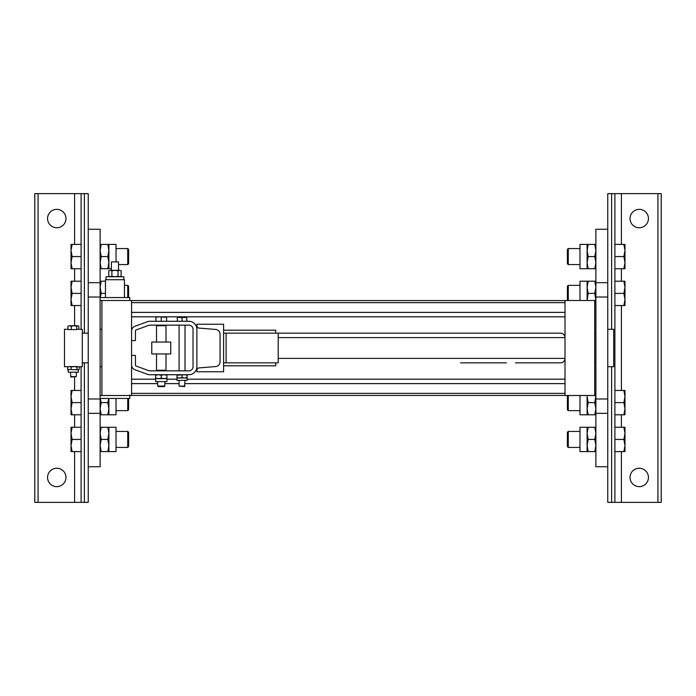 <?xml version="1.0" encoding="UTF-8"?>
<svg xmlns="http://www.w3.org/2000/svg" width="696" height="696" viewBox="0 0 696 696"><rect width="100%" height="100%" fill="white"/><g stroke="black" fill="none" stroke-linecap="round" stroke-linejoin="round"><path stroke-width="1.04" d="M565.013 300.498L565.013 395.502L594.697 395.502L594.697 300.498L565.013 300.498M131.579 300.498L131.579 395.502L101.894 395.502L101.894 300.498L131.579 300.498M163.943 316.828L565.013 316.828L565.013 312.374L131.579 312.374L131.579 316.828L158.592 316.828L155.921 317.306L155.921 316.828L166.614 316.828L166.614 317.306L158.592 316.828M565.013 312.374L131.579 312.374M565.013 383.626L185.014 383.626L565.013 383.626L565.013 379.172L187.094 379.172M155.626 379.172L131.579 379.172L131.579 383.626L157.705 383.626L131.579 383.626M179.081 383.626L164.83 383.626L179.081 383.626M150.04 325.145A4.159 4.159 0 0 0 148.613 325.389L136.225 329.904A1.183 1.183 0 0 0 135.442 331.018L135.442 340.579L131.579 340.579L131.579 331.018A5.046 5.046 0 0 1 134.902 326.276L147.3 321.761A8.013 8.013 0 0 1 150.04 321.282L188.877 321.282A8.013 8.013 0 0 1 196.89 329.295L196.89 366.705A8.013 8.013 0 0 1 188.877 374.718L150.04 374.718A8.013 8.013 0 0 1 147.3 374.239L134.902 369.724A5.046 5.046 0 0 1 131.579 364.982L131.579 355.421L135.442 355.421L135.442 364.982A1.183 1.183 0 0 0 136.225 366.096L148.613 370.611A4.159 4.159 0 0 0 150.04 370.855L188.877 370.855A4.159 4.159 0 0 0 193.036 366.705L193.036 329.295A4.159 4.159 0 0 0 188.877 325.145L150.04 325.145M223.607 330.191L275.729 330.191L275.729 333.158M275.729 362.842L275.729 365.809L223.607 365.809M226.096 362.842L226.096 333.158L278.217 333.158L278.217 362.842L223.607 362.842M223.607 333.158L226.096 333.158M156.522 353.933L156.522 370.263L166.013 370.263L166.013 353.933M166.013 342.067L166.013 325.737L156.522 325.737L156.522 342.067M152.485 342.067L151.772 342.067L151.772 353.933L170.764 353.933L170.764 342.067L152.485 342.067M155.921 321.282L155.921 317.306M166.614 321.282L166.614 317.306M161.263 321.282L161.263 317.306M157.705 325.145L157.705 325.737M157.705 386.071L164.83 386.071L164.308 386.593L158.227 386.593L157.705 386.071L157.705 381.608M157.705 370.855L157.705 370.263M155.626 381.608L166.91 381.608L166.91 378.641L155.626 378.641L155.626 381.608M166.91 374.718L166.91 375.222L164.091 374.718L161.263 375.222L161.263 378.137L164.091 378.641L166.91 378.137L166.91 378.641M166.91 375.222L166.91 378.137M155.626 378.641L155.626 378.137L158.444 378.641L161.263 378.137M161.263 375.222L158.444 374.718L155.626 375.222L155.626 378.137M155.626 375.222L155.626 374.718M185.014 386.15L179.081 386.15L184.571 386.593L185.014 380.355M186.798 317.48L179.672 317.48L186.798 317.48M186.798 321.282L186.798 317.907M182.047 321.282L182.047 317.907M177.297 317.48L179.672 317.48L177.297 317.48M177.297 321.282L177.297 317.907M185.014 325.145L185.014 370.855M187.094 374.718L187.094 375.17L184.571 374.718L177.001 375.17L177.001 374.718M177.001 375.17L177.001 377.536L179.524 377.98L177.001 377.98L177.001 380.355L187.094 380.355L187.094 377.98L184.571 377.98L187.094 377.536L187.094 377.98M187.094 375.17L187.094 377.536M182.047 375.17L182.047 377.536L184.571 377.98L179.524 377.98L182.047 377.536M177.001 377.98L177.001 377.536M223.607 371.751L196.89 371.751L196.89 370.263A2.375 2.375 0 0 1 199.073 367.897L215.673 366.566A4.75 4.75 0 0 0 220.049 361.833L220.049 334.167A4.75 4.75 0 0 0 215.673 329.434L199.073 328.103A2.375 2.375 0 0 1 196.89 325.737L196.89 324.249L223.607 324.249L223.607 371.751M460.535 362.842L506.401 362.842M506.401 333.158L460.535 333.158M515.484 362.842L560.515 362.842A4.507 4.454 180 0 0 565.013 358.388L278.217 358.388M278.217 337.612L565.013 337.612A4.507 4.454 180 0 0 560.515 333.158L278.217 333.158M100.111 297.009L100.111 229.254L88.235 229.254L88.235 466.746L100.111 466.746L100.111 297.009L88.235 297.009M595.889 297.009L595.889 229.254L607.765 229.254L607.765 466.746L595.889 466.746L595.889 297.009L607.765 297.009M623.894 268.734L624.982 262.653L624.982 268.734L614.89 268.734L614.89 293.373L623.894 293.373L624.982 287.291L623.894 281.201L624.982 281.201L624.982 305.544L623.894 305.544L624.982 299.463L623.894 293.373M624.982 262.653L623.894 256.563L624.982 250.482L623.894 244.392L624.982 244.392L624.982 262.653M623.894 439.437L624.982 445.518L624.982 427.266L623.894 427.266L624.982 433.347L623.894 439.437L614.89 439.437L614.89 502.373L661.2 502.373L661.2 193.627L614.89 193.627L614.89 256.563L623.894 256.563M614.89 256.563L614.89 268.734M614.89 244.392L623.894 244.392M568.275 248.55L568.275 264.576L567.388 263.688L567.388 249.438L568.275 248.55L579.977 248.55M588.19 244.392L587.102 250.482L588.19 256.563L587.102 262.653L588.19 268.734L587.102 268.734L587.102 244.392L595.889 244.392M595.889 268.734L594.802 268.734L595.889 262.653L594.802 256.563L588.19 256.563M594.802 256.563L595.889 250.482L594.802 244.392M594.802 268.734L588.19 268.734M587.102 244.392L579.977 244.392L579.977 268.734L587.102 268.734M614.89 293.373L614.89 305.544L623.894 305.544M614.89 281.201L623.894 281.201M567.388 300.498L567.388 286.247L568.275 285.36L568.275 300.498M579.977 285.36L568.275 285.36M588.19 281.201L587.102 287.291L588.19 293.373L587.137 300.498L587.102 281.201L595.889 281.201M595.846 300.568L594.802 293.373L588.19 293.373M594.802 293.373L595.889 287.291L594.802 281.201M587.102 281.201L579.977 281.201L579.977 300.498M624.982 445.518L623.894 451.608L624.982 451.608L624.982 445.518M614.89 451.608L623.894 451.608M614.89 439.437L614.89 427.266L623.894 427.266M579.977 447.45L568.275 447.45L567.388 446.562L567.388 432.312L568.275 431.424L579.977 431.424M568.275 447.45L568.275 431.424M595.889 427.266L594.802 427.266L595.889 433.347L594.802 439.437L595.889 445.518L594.802 451.608L588.19 451.608L587.102 445.518L588.19 439.437L587.102 433.347L588.19 427.266L587.102 427.266L587.102 451.608L588.19 451.608M594.802 439.437L588.19 439.437M594.802 451.608L595.889 451.608M594.802 427.266L588.19 427.266M587.102 451.608L579.977 451.608L579.977 427.266L587.102 427.266M623.894 390.456L624.982 396.537L624.982 390.456L614.89 390.456L614.89 402.627L623.894 402.627L624.982 408.709L624.982 396.537L623.894 402.627M624.982 414.799L624.982 408.709L623.894 414.799L624.982 414.799M614.89 402.627L614.89 414.799L623.894 414.799M567.388 395.502L567.388 409.753L568.275 410.64L568.275 395.502M579.977 410.64L568.275 410.64M595.846 395.432L594.802 402.627L595.889 408.709L594.802 414.799L595.889 414.799M594.802 414.799L588.19 414.799L587.102 408.709L587.102 414.799L588.19 414.799M587.102 414.799L579.977 414.799L579.977 395.502M587.102 396.537L587.102 408.709L588.19 402.627L587.102 396.537M594.802 402.627L588.19 402.627M72.106 268.734L71.018 262.653L71.018 268.734L81.11 268.734L81.11 256.563L72.106 256.563L71.018 250.482L72.106 244.392L71.018 244.392L71.018 262.653L72.106 256.563M127.725 264.576L127.725 248.55L128.612 249.438L128.612 263.688L127.725 264.576L118.52 264.576M81.11 256.563L81.11 244.392L72.106 244.392M127.725 248.55L116.023 248.55M100.111 268.734L108.898 268.734L108.898 244.392L116.023 244.392L116.023 261.905M101.198 268.734L100.111 262.653L101.198 256.563L100.111 250.482L101.198 244.392L100.111 244.392M101.198 244.392L107.81 244.392L108.898 250.482L107.81 256.563L108.898 262.653L107.81 268.734M108.898 244.392L107.81 244.392M101.198 256.563L107.81 256.563M72.106 305.544L71.018 299.463L71.018 305.544L81.11 305.544L81.11 293.373L72.106 293.373L71.018 287.291L72.106 281.201L71.018 281.201L71.018 299.463L72.106 293.373M81.11 293.373L81.11 281.201L72.106 281.201M128.612 297.531L128.612 286.247L127.725 285.36L127.725 297.531M124.454 285.36L127.725 285.36M100.233 297.531L101.198 293.373L100.111 287.291L101.198 281.201L100.111 281.201M101.198 281.201L105.453 281.201M101.198 293.373L105.453 293.373M72.106 390.456L71.018 396.537L71.018 390.456L81.11 390.456L81.11 402.627L72.106 402.627L71.018 408.709L72.106 414.799L71.018 414.799L71.018 396.537L72.106 402.627M72.106 414.799L81.11 414.799L81.11 402.627M128.612 398.469L128.612 409.753L127.725 410.64L127.725 398.469M116.023 410.64L127.725 410.64M100.233 398.469L101.198 402.627L100.111 408.709L101.198 414.799L107.81 414.799L108.898 408.709L107.81 402.627L108.785 398.469M101.198 402.627L107.81 402.627M108.898 398.469L108.898 414.799L116.023 414.799L116.023 398.469M101.198 414.799L100.111 414.799M108.898 414.799L107.81 414.799M72.106 427.266L71.018 433.347L71.018 427.266L81.11 427.266L81.11 439.437L72.106 439.437L71.018 445.518L72.106 451.608L71.018 451.608L71.018 433.347L72.106 439.437M72.106 451.608L81.11 451.608L81.11 439.437M127.725 447.45L127.725 431.424L128.612 432.312L128.612 446.562L127.725 447.45L116.023 447.45M107.81 451.608L108.898 445.518L107.81 439.437L108.898 433.347L107.81 427.266L108.898 427.266L108.898 451.608L100.111 451.608M100.111 427.266L101.198 427.266L100.111 433.347L101.198 439.437L107.81 439.437M101.198 439.437L100.111 445.518L101.198 451.608M101.198 427.266L107.81 427.266M108.898 451.608L116.023 451.608L116.023 427.266L108.898 427.266M648.437 218.561A9.205 9.205 0 0 1 634.63 226.531A9.205 9.205 0 0 1 634.63 210.592A9.205 9.205 0 0 1 648.437 218.561M614.89 305.544L614.89 390.456M614.89 414.799L614.89 427.266M595.889 282.68L607.765 282.68L607.765 193.627L614.89 193.627L614.89 502.373L607.765 502.373L607.765 413.32L595.889 413.32M648.437 477.439A9.205 9.205 0 0 1 634.63 485.408A9.205 9.205 0 0 1 634.63 469.469A9.205 9.205 0 0 1 648.437 477.439M47.563 218.561A9.205 9.205 0 0 0 61.37 226.531A9.205 9.205 0 0 0 61.37 210.592A9.205 9.205 0 0 0 47.563 218.561M100.111 413.32L88.235 413.32L88.235 502.373L34.8 502.373L34.8 193.627L88.235 193.627L88.235 282.68L100.111 282.68M47.563 477.439A9.205 9.205 0 0 0 61.37 485.408A9.205 9.205 0 0 0 61.37 469.469A9.205 9.205 0 0 0 47.563 477.439M81.11 193.627L81.11 329.295M81.11 366.705L81.11 502.373M607.765 366.705L613.698 366.705L613.698 329.295L607.765 329.295M595.889 362.842L594.697 362.842M88.235 362.842L82.302 362.842M101.894 366.705L100.111 366.705M74.054 366.575L78.056 366.575L76.943 367.027L74.054 366.575L71.157 367.027L69.391 366.575L75.812 366.575L70.975 366.575M72.732 329.573L74.054 329.573M76.734 329.295L82.302 329.295L82.302 366.705L78.857 366.818M68.46 366.705L64.484 366.705L64.484 329.295L67.956 329.295M76.734 326.198L74.011 325.772L77.778 325.772L76.734 326.198L76.734 329.573L71.297 329.573L71.297 326.198L69.626 325.772L74.011 325.772L71.297 326.198M70.653 376.623L76.36 376.623L70.87 377.075L70.427 372.212M78.831 329.295L78.831 326.198L77.778 325.772L78.535 325.998M69.008 325.772L67.956 326.198L69.008 325.772L67.956 326.198L67.956 329.573L71.297 329.573M78.831 326.198L77.778 325.772M68.73 372.212L78.439 372.212L78.439 369.837L67.616 369.385L78.056 369.837L79.17 369.385L79.17 367.027L78.056 366.575M76.943 367.027L76.943 369.385M71.157 367.027L71.157 369.385M78.056 369.837L79.17 369.385M69.391 366.575L67.616 367.027L68.73 366.575L67.616 367.027L67.616 369.385L68.73 369.837M100.111 398.469L129.795 398.469L129.795 394.963M100.111 395.502L129.795 395.502M100.111 297.531L129.795 297.531L129.795 300.498L100.111 300.498M105.453 297.531L105.453 279.722L124.454 279.722L124.454 297.531M106.053 279.722L106.053 276.747L123.862 276.747L123.862 279.722M111.873 270.814L110.325 270.335L114.953 270.335L111.873 270.814L111.873 276.277L114.953 276.747L118.042 276.277L118.042 270.814L114.953 270.335L119.581 270.335L118.042 270.814M121.13 270.814L119.581 270.335L121.13 270.814L121.13 276.277L119.581 276.747L118.042 276.277M108.785 270.814L110.325 270.335L108.785 270.814L108.785 276.277L110.325 276.747L111.873 276.277M118.52 270.335L118.52 261.905L111.395 261.905L111.395 270.335M177.001 379.172L166.91 379.172M100.111 398.991L88.235 398.991M595.889 398.991L607.765 398.991M131.579 393.344L565.013 393.344M594.697 393.344L595.889 393.344M131.579 302.656L565.013 302.656M594.697 302.656L595.889 302.656M611.619 193.627L611.619 329.295M611.619 366.705L611.619 502.373M657.938 193.627L657.938 502.373M621.415 193.627L621.415 244.392M621.415 268.734L621.415 281.201M621.415 305.544L621.415 390.456M621.415 414.799L621.415 427.266M621.415 451.608L621.415 502.373M38.062 193.627L38.062 502.373M74.585 193.627L74.585 244.392M74.585 268.734L74.585 281.201M74.585 305.544L74.585 325.772M74.585 377.075L74.585 390.456M74.585 414.799L74.585 427.266M74.585 451.608L74.585 502.373M84.381 193.627L84.381 333.158M84.381 362.842L84.381 502.373M164.83 325.145L164.83 325.737M164.83 386.071L164.83 381.608M164.83 370.855L164.83 370.263M179.081 386.15L179.081 380.355M179.081 325.145L179.081 370.855M595.889 395.432L594.697 395.432M565.013 395.432L131.579 395.432M595.889 300.568L594.697 300.568M565.013 300.568L131.579 300.568M579.977 264.576L568.275 264.576M108.898 268.734L111.395 268.734M116.023 431.424L127.725 431.424M595.889 333.158L594.697 333.158M88.235 333.158L82.302 333.158M101.894 329.295L100.111 329.295M76.36 372.212L76.36 376.623M68.347 372.212L67.93 369.602M109.611 276.747L108.785 276.277M120.295 276.747L121.13 276.277"/></g></svg>
